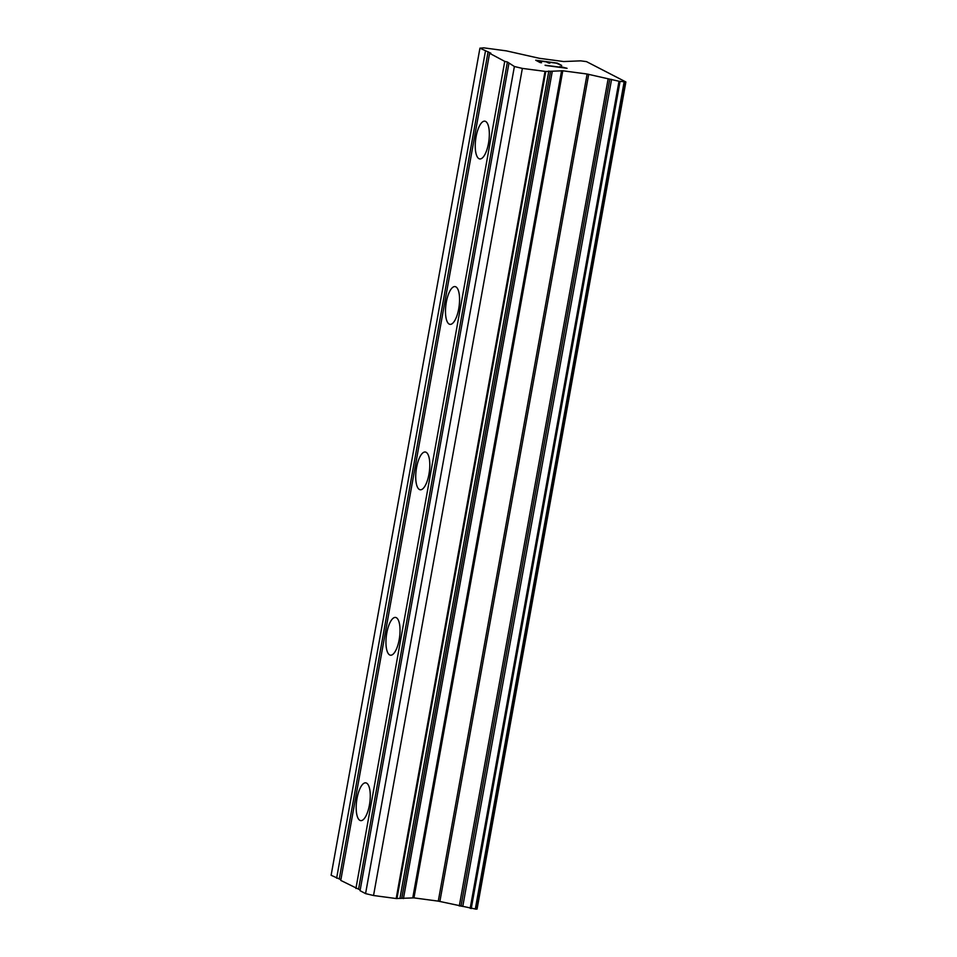 <?xml version="1.0" encoding="UTF-8"?>
<svg xmlns="http://www.w3.org/2000/svg" width="957" height="957" viewBox="0 0 957 957"><rect width="100%" height="100%" fill="white"/><g stroke="black" fill="none" stroke-linecap="round" stroke-linejoin="round"><path stroke-width="1.44" d="M488.489 143.359A19.044 6.639 97.6 0 1 479.768 158.934A19.044 6.639 97.6 0 1 476.084 136.743A19.044 6.639 97.6 0 1 484.804 121.168A19.044 6.639 97.6 0 1 488.489 143.359M458.726 308.776A19.044 6.639 97.6 0 1 449.993 324.351A19.044 6.639 97.6 0 1 446.321 302.173A19.044 6.639 97.6 0 1 455.042 286.586A19.044 6.639 97.6 0 1 458.726 308.776M428.963 474.193A19.044 6.639 97.6 0 1 420.231 489.769A19.044 6.639 97.6 0 1 416.558 467.59A19.044 6.639 97.6 0 1 425.279 452.015A19.044 6.639 97.6 0 1 428.963 474.193M399.189 639.623A19.044 6.639 97.6 0 1 390.468 655.198A19.044 6.639 97.6 0 1 386.795 633.008A19.044 6.639 97.6 0 1 395.516 617.432A19.044 6.639 97.6 0 1 399.189 639.623M369.426 805.04A19.044 6.639 97.6 0 1 360.705 820.616A19.044 6.639 97.6 0 1 357.021 798.437A19.044 6.639 97.6 0 1 365.753 782.85A19.044 6.639 97.6 0 1 369.426 805.04M360.191 889.974L340.764 880.404L489.589 53.305L490.869 53.197L479.935 48.161L483.775 47.85L506.42 50.877L539.353 58.305L563.685 61.547L580.696 60.853L586.485 61.619L625.878 81.955L619 81.249L587.108 74.024L562.788 70.782L545.765 71.476L522.355 68.402L514.388 66.511L507.401 62.002L504.746 61.38L489.589 53.305M340.895 879.698L331.122 875.272L479.935 48.161M625.878 81.955L477.065 909.066L476.012 909.15L624.825 82.039M508.885 63.581L360.059 890.692L365.574 893.623L373.541 895.513L396.186 898.539L413.962 897.881L438.282 901.135L476.012 909.15M547.751 62.038L549.868 63.162L548.421 62.971L546.303 61.846L537.678 60.686L541.566 62.755L540.119 62.564L535.729 60.231L557.321 63.114L561.699 65.447L556.376 63.186L547.751 62.038L549.761 63.15M537.678 60.686L541.459 62.743M557.321 63.114L535.836 60.279M561.603 65.435L557.309 63.15M561.029 66.739L567.058 68.318L545.478 65.435L563.769 67.672L559.749 66.607M566.951 68.258L561.029 66.787M563.769 67.672L545.071 65.22M609.812 79.144L460.987 906.255L609.776 79.144M339.292 878.837L488.106 51.726M336.637 878.203L485.45 51.104M373.541 895.513L522.355 68.402M365.574 893.623L514.388 66.511M358.576 889.113L507.401 62.002M355.92 888.479L504.746 61.38M475.294 909.102L624.12 81.991M471.227 908.564L620.04 81.453M470.174 908.36L619 81.249M462.757 906.494L611.571 79.395M459.288 906.028L608.114 78.929M439.885 901.434L588.699 74.323M438.282 901.135L587.108 74.024M413.962 897.881L562.788 70.782M412.778 897.81L561.592 70.698M403.435 898.575L552.261 71.464M401.773 898.348L550.586 71.237M401.701 898.336L550.526 71.225M399.99 898.109L548.816 71.009M396.94 898.575L545.765 71.476M396.186 898.539L545.012 71.428"/></g></svg>

